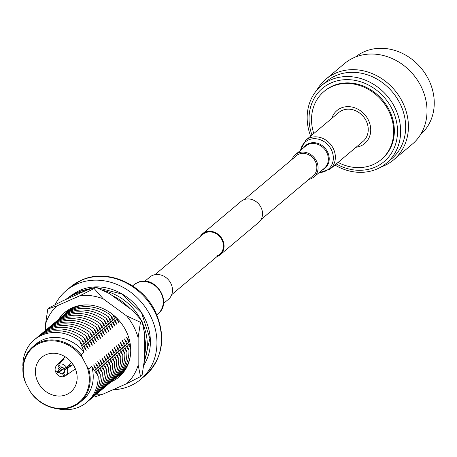 <?xml version="1.0" encoding="UTF-8"?>
<svg xmlns="http://www.w3.org/2000/svg" width="457" height="457" viewBox="0 0 457 457"><rect width="100%" height="100%" fill="white"/><g stroke="black" fill="none" stroke-linecap="round" stroke-linejoin="round"><path stroke-width="0.69" d="M217.441 255.692A13.042 11.288 -130.1 0 0 219.794 254.223A13.042 11.288 -130.1 0 0 221.005 238.251A13.042 11.288 -130.1 0 0 205.364 232.79A13.042 11.288 -130.1 0 0 203.011 234.258L154.912 274.691M216.995 256.577A13.71 11.871 -130.1 0 0 217.749 256.274A13.71 11.871 -130.1 0 0 220.228 254.732A13.71 11.871 -130.1 0 0 221.502 237.948A13.71 11.871 -130.1 0 0 205.056 232.202A13.71 11.871 -130.1 0 0 202.582 233.744A13.71 11.871 -130.1 0 0 200.206 236.612M220.228 254.732L258.685 222.405A13.71 11.871 -130.1 0 0 259.959 205.616A13.71 11.871 -130.1 0 0 243.512 199.869A13.71 11.871 -130.1 0 0 241.039 201.411L202.582 233.744M356.066 147.263A21.548 18.651 -130.1 0 0 360.802 145.943A21.548 18.651 -130.1 0 0 368.051 119.403A21.548 18.651 -130.1 0 0 340.859 108.109A21.548 18.651 -130.1 0 0 331.793 118.392M338.066 162.395A44.46 38.485 -130.1 0 0 373.186 164.571A44.46 38.485 -130.1 0 0 381.218 159.567A44.46 38.485 -130.1 0 0 385.348 105.127A44.46 38.485 -130.1 0 0 332.022 86.499A44.46 38.485 -130.1 0 0 323.996 91.503A44.46 38.485 -130.1 0 0 313.793 133.524M381.218 159.567L381.892 159.002A44.46 38.485 -130.1 0 0 386.028 104.562A44.46 38.485 -130.1 0 0 332.702 85.927A44.46 38.485 -130.1 0 0 324.67 90.932L323.996 91.503M336.255 163.92A47.888 41.45 -130.1 0 0 375.448 167.011A47.888 41.45 -130.1 0 0 391.558 108.018A47.888 41.45 -130.1 0 0 331.114 82.917A47.888 41.45 -130.1 0 0 311.982 135.049M334.924 165.04A50.601 43.798 -130.1 0 0 377.322 168.873A50.601 43.798 -130.1 0 0 386.462 163.183A50.601 43.798 -130.1 0 0 391.163 101.225A50.601 43.798 -130.1 0 0 330.474 80.021A50.601 43.798 -130.1 0 0 321.34 85.716A50.601 43.798 -130.1 0 0 310.651 136.163M386.462 163.183L391.489 158.956A50.601 43.798 -130.1 0 0 396.19 96.998A50.601 43.798 -130.1 0 0 335.501 75.793A50.601 43.798 -130.1 0 0 326.367 81.489L321.34 85.716M381.087 166.954A52.664 45.586 -130.1 0 0 384.16 165.742A52.664 45.586 -130.1 0 0 393.671 159.813A52.664 45.586 -130.1 0 0 398.567 95.336A52.664 45.586 -130.1 0 0 335.404 73.263A52.664 45.586 -130.1 0 0 325.892 79.192A52.664 45.586 -130.1 0 0 316.695 90.36M393.671 159.813L412.26 144.189A52.664 45.586 -130.1 0 0 417.155 79.707A52.664 45.586 -130.1 0 0 353.992 57.639A52.664 45.586 -130.1 0 0 344.481 63.563L325.892 79.192M420.611 134.461A50.601 43.798 -130.1 0 0 424.547 72.629A50.601 43.798 -130.1 0 0 364.086 51.767A50.601 43.798 -130.1 0 0 355.495 57.005M311.834 176.848A13.179 11.402 -130.1 0 0 313.159 175.911A13.179 11.402 -130.1 0 0 315.21 161.161A13.179 11.402 -130.1 0 0 296.205 155.74A13.179 11.402 -130.1 0 0 295.045 156.882M318.986 172.757L330.08 169.113L362.967 141.464A18.863 16.326 -130.1 0 0 365.903 120.351A18.863 16.326 -130.1 0 0 338.694 112.588L305.807 140.236L300.306 150.542M308.852 179.355A14.515 12.562 -130.1 0 0 314.022 176.933A14.515 12.562 -130.1 0 0 316.278 160.687A14.515 12.562 -130.1 0 0 295.342 154.712A14.515 12.562 -130.1 0 0 292.069 159.384M144.783 281.284L149.747 277.108A14.515 12.562 49.9 0 1 152.37 275.474A14.515 12.562 49.9 0 1 169.775 281.558A14.515 12.562 49.9 0 1 168.427 299.329L163.463 303.505M143.721 365.309A50.83 43.998 -130.1 0 0 136.894 306.401A50.83 43.998 -130.1 0 0 79.918 290.361A50.83 43.998 -130.1 0 0 72.326 294.822M39.708 343.236A35.783 30.973 -130.1 0 0 25.866 383.389L24.347 379.796A36.451 31.55 49.9 0 1 33.075 346.532A36.451 31.55 49.9 0 1 39.656 342.43A36.451 31.55 49.9 0 1 81.118 354.655L82.637 358.242A35.783 30.973 -130.1 0 0 39.708 343.236M55.114 304.71A57.93 50.144 49.9 0 1 66.174 290.646A57.93 50.144 49.9 0 1 76.633 284.128A57.93 50.144 49.9 0 1 146.114 308.406A57.93 50.144 49.9 0 1 140.727 379.333A57.93 50.144 49.9 0 1 130.268 385.857A57.93 50.144 49.9 0 1 112.816 389.798M45.809 354.803A22.604 19.565 -130.1 0 0 41.73 357.345A22.604 19.565 -130.1 0 0 39.628 385.023A22.604 19.565 -130.1 0 0 66.739 394.5A22.604 19.565 -130.1 0 0 70.824 391.952A22.604 19.565 -130.1 0 0 72.92 364.275A22.604 19.565 -130.1 0 0 45.809 354.803M64.231 356.214A22.604 19.565 -130.1 0 0 64.671 357.368M74.742 369.347A22.604 19.565 -130.1 0 0 75.805 369.981M72.24 307.967A40.799 35.315 49.9 0 1 72.577 307.664M70.189 309.692A40.799 35.315 49.9 0 1 72.732 307.595M68.139 311.417A40.799 35.315 49.9 0 1 74.582 306.87M66.088 313.136A40.799 35.315 49.9 0 1 74.462 307.664A40.799 35.315 49.9 0 1 86.607 304.888M64.037 314.862A40.799 35.315 49.9 0 1 72.412 309.389A40.799 35.315 49.9 0 1 110.388 315.004L114.918 326.241L108.332 316.73L112.868 327.96L106.281 318.455L110.817 329.686L104.23 320.18L108.766 331.411L102.179 321.905L106.715 333.136L100.129 323.63L104.539 334.964L98.078 325.35L102.614 336.586L96.027 327.075L100.563 338.306L93.976 328.8L98.512 340.031L91.926 330.525L96.461 341.756L89.875 332.25L94.41 343.481L87.824 333.976L92.36 345.206L85.773 335.701L90.178 347.034L83.722 337.42L88.252 348.657L81.672 339.145L86.202 350.376L79.621 340.871L84.151 352.101L81.118 354.655M61.986 316.587A40.799 35.315 49.9 0 1 70.361 311.114A40.799 35.315 49.9 0 1 108.332 316.73M59.936 318.312A40.799 35.315 49.9 0 1 68.31 312.834A40.799 35.315 49.9 0 1 106.281 318.455M57.885 320.037A40.799 35.315 49.9 0 1 66.259 314.559A40.799 35.315 49.9 0 1 104.23 320.18M55.834 321.762A40.799 35.315 49.9 0 1 64.209 316.284A40.799 35.315 49.9 0 1 102.179 321.905M53.783 323.482A40.799 35.315 49.9 0 1 62.152 318.009A40.799 35.315 49.9 0 1 100.129 323.63M51.732 325.207A40.799 35.315 49.9 0 1 60.101 319.734A40.799 35.315 49.9 0 1 98.078 325.35M49.676 326.932A40.799 35.315 49.9 0 1 58.05 321.46A40.799 35.315 49.9 0 1 96.027 327.075M47.625 328.657A40.799 35.315 49.9 0 1 56 323.179A40.799 35.315 49.9 0 1 93.976 328.8M45.574 330.382A40.799 35.315 49.9 0 1 53.949 324.904A40.799 35.315 49.9 0 1 91.926 330.525M43.524 332.108A40.799 35.315 49.9 0 1 51.898 326.629A40.799 35.315 49.9 0 1 89.875 332.25M41.473 333.833A40.799 35.315 49.9 0 1 49.847 328.354A40.799 35.315 49.9 0 1 87.824 333.976M39.422 335.552A40.799 35.315 49.9 0 1 47.796 330.08A40.799 35.315 49.9 0 1 85.773 335.701M37.371 337.277A40.799 35.315 49.9 0 1 45.746 331.805A40.799 35.315 49.9 0 1 83.722 337.42M35.32 339.003A40.799 35.315 49.9 0 1 43.695 333.524A40.799 35.315 49.9 0 1 81.672 339.145M25.866 383.389L29.911 391.055A35.783 30.973 -130.1 0 0 72.84 406.067A35.783 30.973 -130.1 0 0 86.681 365.914L88.715 369.073L91.754 366.52L98.209 376.134A40.799 35.315 49.9 0 1 79.415 406.896A40.799 35.315 49.9 0 1 57.291 408.695M33.075 346.532L36.114 343.978A36.451 31.55 49.9 0 1 42.695 339.877A36.451 31.55 49.9 0 1 84.151 352.101M23.004 366.44L22.85 366.011A40.799 35.315 49.9 0 1 41.644 335.249A40.799 35.315 49.9 0 1 79.621 340.871M118.277 321.899A36.451 31.55 49.9 0 1 119.02 322.791L114.141 315.673M130.616 347.429L126.623 337.203A36.451 31.55 49.9 0 1 126.903 338.231M116.227 323.625A36.451 31.55 49.9 0 1 116.969 324.516L110.388 315.004M98.209 376.134L93.679 364.897L100.26 374.409L95.73 363.178L102.311 372.684L97.781 361.453L104.362 370.958L99.832 359.728L106.412 369.233L101.882 358.002L108.463 367.508L104.059 356.174L110.514 365.789L106.11 354.449L112.571 364.063L108.035 352.833L114.621 362.338L110.211 350.999L116.672 360.613L112.262 349.274L118.723 358.888L114.313 347.548L120.774 357.163L116.364 345.823L122.824 355.443L118.289 344.207L124.875 353.718L120.34 342.482L126.926 351.993L122.39 340.762L128.977 350.268L124.572 338.928A36.451 31.55 49.9 0 1 124.852 339.957M114.176 325.35A36.451 31.55 49.9 0 1 114.918 326.241M122.522 340.654A36.451 31.55 49.9 0 1 122.802 341.682M112.125 327.075A36.451 31.55 49.9 0 1 112.868 327.96M120.465 342.379A36.451 31.55 49.9 0 1 120.751 343.401M110.074 328.8A36.451 31.55 49.9 0 1 110.817 329.686M118.414 344.104A36.451 31.55 49.9 0 1 118.7 345.126M108.023 330.525A36.451 31.55 49.9 0 1 108.766 331.411M116.364 345.823A36.451 31.55 49.9 0 1 116.649 346.852M105.973 332.245A36.451 31.55 49.9 0 1 106.715 333.136M114.313 347.548A36.451 31.55 49.9 0 1 114.598 348.577M103.922 333.97A36.451 31.55 49.9 0 1 104.664 334.861M112.262 349.274A36.451 31.55 49.9 0 1 112.548 350.302M101.871 335.695A36.451 31.55 49.9 0 1 102.614 336.586M110.211 350.999A36.451 31.55 49.9 0 1 110.497 352.027M99.82 337.42A36.451 31.55 49.9 0 1 100.563 338.306M108.16 352.724A36.451 31.55 49.9 0 1 108.446 353.747M97.769 339.145A36.451 31.55 49.9 0 1 98.512 340.031M106.11 354.449A36.451 31.55 49.9 0 1 106.39 355.472M95.719 340.871A36.451 31.55 49.9 0 1 96.461 341.756M104.059 356.174A36.451 31.55 49.9 0 1 104.339 357.197M93.668 342.596A36.451 31.55 49.9 0 1 94.41 343.481M102.008 357.894A36.451 31.55 49.9 0 1 102.288 358.922M91.611 344.315A36.451 31.55 49.9 0 1 92.36 345.206M99.957 359.619A36.451 31.55 49.9 0 1 100.237 360.647M89.561 346.04A36.451 31.55 49.9 0 1 90.303 346.932M97.907 361.344A36.451 31.55 49.9 0 1 98.186 362.372M87.51 347.766A36.451 31.55 49.9 0 1 88.252 348.657M95.856 363.069A36.451 31.55 49.9 0 1 96.136 364.098M85.459 349.491A36.451 31.55 49.9 0 1 86.202 350.376M93.805 364.795A36.451 31.55 49.9 0 1 94.085 365.817M88.715 369.073A36.451 31.55 49.9 0 1 79.986 402.337A36.451 31.55 49.9 0 1 31.944 394.214L29.911 391.055M91.754 366.52A36.451 31.55 49.9 0 1 83.025 399.784L79.986 402.337M86.681 365.914L82.637 358.242M100.26 374.409A40.799 35.315 49.9 0 1 87.79 401.417M102.311 372.684A40.799 35.315 49.9 0 1 89.84 399.692M104.362 370.958A40.799 35.315 49.9 0 1 91.891 397.967M106.412 369.233A40.799 35.315 49.9 0 1 93.942 396.242M108.463 367.508A40.799 35.315 49.9 0 1 95.993 394.522M110.514 365.789A40.799 35.315 49.9 0 1 98.044 392.797M112.571 364.063A40.799 35.315 49.9 0 1 100.094 391.072M114.621 362.338A40.799 35.315 49.9 0 1 102.145 389.347M116.672 360.613A40.799 35.315 49.9 0 1 104.202 387.622M118.723 358.888A40.799 35.315 49.9 0 1 106.253 385.897M120.774 357.163A40.799 35.315 49.9 0 1 108.303 384.177M122.824 355.443A40.799 35.315 49.9 0 1 110.354 382.452M124.875 353.718A40.799 35.315 49.9 0 1 112.405 380.727M126.926 351.993A40.799 35.315 49.9 0 1 114.456 379.002M128.977 350.268A40.799 35.315 49.9 0 1 116.506 377.276M130.211 356.757A40.799 35.315 49.9 0 1 118.557 375.551M124.572 338.928L130.656 348.028M112.953 314.69L116.969 324.516M126.189 368.256A40.799 35.315 49.9 0 1 120.608 373.832M126.623 337.203L129.925 342.327M117.181 318.506L119.02 322.791M125.161 369.959A40.799 35.315 49.9 0 1 122.659 372.107M125.064 370.101A40.799 35.315 49.9 0 1 124.71 370.381M144.412 356.523A51.367 44.46 -130.1 0 0 144.383 335.798M130.022 308.572A51.367 44.46 -130.1 0 0 112.325 295.673M83.682 291.56A51.367 44.46 -130.1 0 0 74.285 294.417A51.367 44.46 -130.1 0 0 66.008 299.392M144.223 361.493A51.367 44.46 -130.1 0 0 142.601 323.31M140.596 319.237A51.367 44.46 -130.1 0 0 103.151 290.463M88.304 289.647A51.367 44.46 -130.1 0 0 76.079 292.908A51.367 44.46 -130.1 0 0 66.808 298.689L65.939 299.421M122.927 372.998A42.004 36.354 -130.1 0 1 121.402 373.866L119.608 375.374A42.004 36.354 -130.1 0 0 122.23 373.809M69.304 309.303L67.607 310.726A42.004 36.354 -130.1 0 0 65.197 313.85M69.355 309.275A42.004 36.354 -130.1 0 0 66.99 312.342M111.074 381.875A42.135 36.474 -130.1 0 0 111.314 381.772A42.135 36.474 -130.1 0 0 118.923 377.031A42.135 36.474 -130.1 0 0 122.842 325.441A42.135 36.474 -130.1 0 0 72.303 307.784A42.135 36.474 -130.1 0 0 64.694 312.525A42.135 36.474 -130.1 0 0 58.57 319.42M67.996 310.097A42.135 36.474 -130.1 0 0 64.831 314.159M117.335 376.614A42.135 36.474 -130.1 0 0 117.569 376.511A42.135 36.474 -130.1 0 0 121.882 374.197M47.802 309.006L56.919 305.904L80.255 295.57L94.096 288.498L103.231 298.861L126.606 315.896L140.459 322.294L138.123 337.74L138.157 365.103L140.533 376.585L142.076 375.294L144.412 359.848L144.378 332.479L142.001 320.997L132.861 310.634L109.491 293.605L95.633 287.207L86.51 290.309L63.175 300.643L49.339 307.71L47.802 309.006L45.46 324.453L45.466 330.462M93.388 396.739L94.239 397.087L103.362 393.985A52.241 45.22 49.9 0 1 96.427 394.18M140.533 376.585L126.698 383.652L103.362 393.985M140.459 322.294L142.001 320.997M94.096 288.498L95.633 287.207M80.255 295.57A52.241 45.22 49.9 0 1 103.231 298.861M45.46 324.453A52.241 45.22 49.9 0 1 56.919 305.904M126.698 383.652A52.241 45.22 -130.1 0 0 138.157 365.103M126.606 315.896A52.241 45.22 49.9 0 1 138.123 337.74M69.333 364.595A3.61 3.125 49.9 0 1 69.418 364.749A3.61 3.125 49.9 0 1 69.835 366.051L73.006 364.646A7.432 6.432 49.9 0 0 72.794 364.086M63.843 372.998L63.58 373.22A3.61 3.125 -130.1 0 0 63.729 373.106A3.61 3.125 -130.1 0 0 64.546 369.673L69.835 366.051M62.512 373.695L64.009 376.539A6.821 5.907 49.9 0 1 56.285 373.329L61.324 369.816L64.494 368.416L58.873 372.181A3.61 3.125 -130.1 0 0 62.512 373.695L64.614 371.724M56.668 365.434A6.821 5.907 49.9 0 1 57.725 364.617L59.227 367.462A3.61 3.125 -130.1 0 0 59.079 367.577A3.61 3.125 -130.1 0 0 58.256 371.01L55.668 372.158A6.821 5.907 49.9 0 1 56.668 365.434L64.38 357.642A7.826 6.775 49.9 0 1 64.774 357.283A7.826 6.775 49.9 0 1 65.328 356.871M60.587 368.662A7.432 6.432 49.9 0 1 60.587 368.656A7.432 6.432 49.9 0 0 61.324 369.816M58.793 364.143A6.821 5.907 49.9 0 1 66.516 367.348L63.929 368.496A3.61 3.125 -130.1 0 0 60.295 366.988L58.793 364.143L64.243 359.128A7.432 6.432 49.9 0 0 62.055 360.099L57.725 364.617M71.738 362.241L66.516 367.348M56.285 373.329L58.873 372.181M64.546 369.673L67.139 368.525A6.821 5.907 49.9 0 1 65.42 375.848A6.821 5.907 49.9 0 1 65.077 376.065L63.58 373.22M75.348 368.788A7.826 6.775 49.9 0 1 74.845 369.262A7.826 6.775 49.9 0 1 74.422 369.587L70.909 372.027A7.432 6.432 49.9 0 1 70.824 372.089M67.139 368.525L73.006 364.646M70.909 372.027A7.432 6.432 49.9 0 0 71.006 371.958L65.42 375.848M64.009 376.539L64.957 375.831M58.256 371.01L62.101 367.131M60.135 366.685L59.227 367.462M62.055 360.099L62.42 360.796M330.08 169.113A18.863 16.326 -130.1 0 0 333.016 147.999A18.863 16.326 -130.1 0 0 305.807 140.236M319.277 172.512A17.863 15.458 -130.1 0 0 331.108 149.285A17.863 15.458 -130.1 0 0 313.988 138.705A17.863 15.458 -130.1 0 0 300.597 150.296M322.396 169.89A14.944 12.933 -130.1 0 0 327.355 151.513A14.944 12.933 -130.1 0 0 303.716 147.674M314.022 176.933L324.276 168.313A14.515 12.562 -130.1 0 0 326.538 152.067A14.515 12.562 -130.1 0 0 305.596 146.091L295.342 154.712M133.69 284.934A18.863 16.326 49.9 0 1 137.094 282.809A18.863 16.326 49.9 0 1 159.716 290.715A18.863 16.326 49.9 0 1 157.962 313.805C173.414 302.083 154.586 273.874 137.363 282.637L132.559 285.876M70.612 286.916L81.38 280.204C106.544 268.253 141.807 283.317 155.1 311.046C166.468 336.575 163.155 358.088 145.166 375.603A57.93 50.144 -130.1 0 0 150.553 304.67A57.93 50.144 -130.1 0 0 81.072 280.398A57.93 50.144 -130.1 0 0 70.612 286.916L66.174 290.646M314.313 174.763L261.056 219.537M219.794 254.223L171.701 294.656M297.53 154.797L244.272 199.572M156.831 314.753L157.962 313.805M145.166 375.603L140.727 379.333M143.984 363.372L149.89 338.58L141.601 312.936L121.79 294.017L96.284 287.476M94.485 287.562L80.466 291L78.524 291.92M64.774 357.283L65.288 356.848M74.845 369.262L75.359 368.828"/></g></svg>
